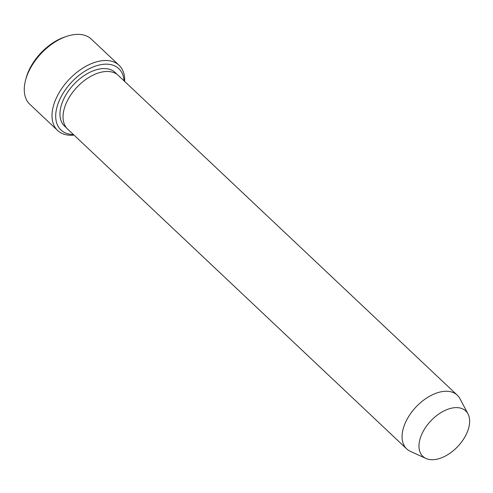 <?xml version="1.0" encoding="UTF-8"?>
<svg xmlns="http://www.w3.org/2000/svg" width="493" height="493" viewBox="0 0 493 493"><rect width="100%" height="100%" fill="white"/><g stroke="black" fill="none" stroke-linecap="round" stroke-linejoin="round"><path stroke-width="0.74" d="M124.026 80.834A42.164 25.075 133.3 0 0 71.639 82.134A42.164 25.075 133.3 0 0 73.395 134.509M421.953 433.852A31.244 18.58 -46.7 0 1 445.925 410.022A31.244 18.58 -46.7 0 1 468.005 413.923A31.244 18.58 -46.7 0 1 457.831 446.424A31.244 18.58 -46.7 0 1 425.983 458.478A31.244 18.58 -46.7 0 1 421.953 433.852M425.983 458.478L410.336 451.329A36.889 21.939 -46.7 0 1 406.67 448.876A36.889 21.939 -46.7 0 1 405.585 422.255A36.889 21.939 -46.7 0 1 457.301 395.207A36.889 21.939 -46.7 0 1 459.963 398.726L468.005 413.923M406.67 448.876L67.646 129.086A36.889 21.939 -46.7 0 1 66.561 102.458A36.889 21.939 -46.7 0 1 118.277 75.411L457.301 395.207M124.649 81.419A44.795 26.64 133.3 0 0 119.078 65.298A44.795 26.64 133.3 0 0 56.282 98.144A44.795 26.64 133.3 0 0 57.601 130.472A44.795 26.64 133.3 0 0 74.018 135.094M57.601 130.472L29.863 104.306A44.795 26.64 -46.7 0 1 25.581 80.125A44.795 26.64 -46.7 0 1 28.539 71.978A44.795 26.64 -46.7 0 1 66.943 36.272A44.795 26.64 -46.7 0 1 91.341 39.132L119.078 65.298M25.581 80.125L26.098 78.177A42.164 25.075 -46.7 0 1 28.884 70.511A42.164 25.075 -46.7 0 1 65.033 36.901L66.943 36.272M66.222 127.502A36.889 21.939 -46.7 0 1 63.48 99.549A36.889 21.939 -46.7 0 1 90.244 72.114A36.889 21.939 -46.7 0 1 116.619 74.086"/></g></svg>
